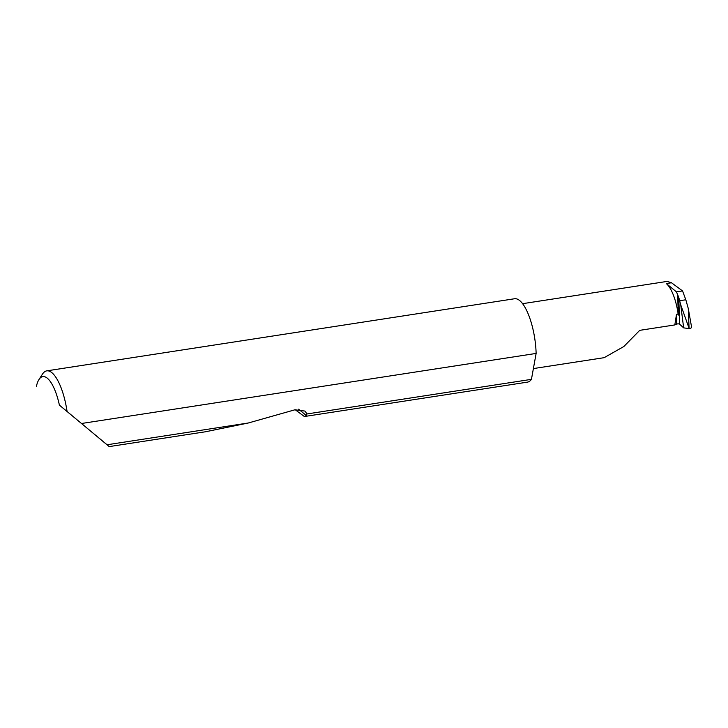<?xml version="1.0" encoding="UTF-8"?>
<svg xmlns="http://www.w3.org/2000/svg" width="728" height="728" viewBox="0 0 728 728"><rect width="100%" height="100%" fill="white"/><g stroke="black" fill="none" stroke-linecap="round" stroke-linejoin="round"><path stroke-width="1.09" d="M533.387 368.577L604.14 357.675L623.841 346.528L639.721 330.348L674.829 324.934L676.74 324.115A1.684 0.546 178.1 0 1 678.341 323.869A1.684 0.546 178.1 0 1 679.643 324.197L683.647 327.864L680.753 304.914L678.76 297.388L679.643 324.197M67.076 411.484L59.396 405.132A37.128 12.212 -98.8 0 0 38.975 379.525L42.406 374.201A42.188 13.878 81.2 0 1 46.774 370.852A42.188 13.878 81.2 0 1 67.076 411.484L109.209 446.601L205.514 431.759L248.303 422.995L294.931 409.791L304.959 411.074L306.989 413.95L531.44 379.352A42.188 13.878 81.2 0 1 527.445 382.136L304.377 416.525L295.186 409.718M248.303 422.995L107.062 444.762L59.396 405.132M306.989 413.95L306.297 415.488L304.377 416.525M46.774 370.852L514.596 298.744A42.188 13.878 81.2 0 1 536.108 352.789A42.188 13.878 81.2 0 1 536.126 353.426L81.545 423.487M522.631 303.676L667.203 281.399L671.48 282.764L682.545 290.918L685.822 299.772L679.706 300.709M691.245 326.708C692.037 327.509 691.318 328.137 689.088 328.61L688.279 308.517L685.822 299.772M678.76 297.388L676.439 291.855L682.545 290.918M680.753 304.914L688.997 328.046M689.088 328.61L683.647 327.864M676.439 291.855L666.302 283.565L671.48 282.764M677.686 295.814L678.323 315.097A32.887 10.82 -98.8 0 0 666.302 283.565M678.323 315.097C677.713 313.786 677.076 313.677 676.43 314.769L674.829 324.934M531.44 379.352L536.126 353.426M38.975 379.525A37.128 12.212 -98.8 0 0 36.4 386.322M676.43 314.769L676.74 324.115M306.297 415.488L298.616 409.2M688.451 309.536L691.6 327.191"/></g></svg>
